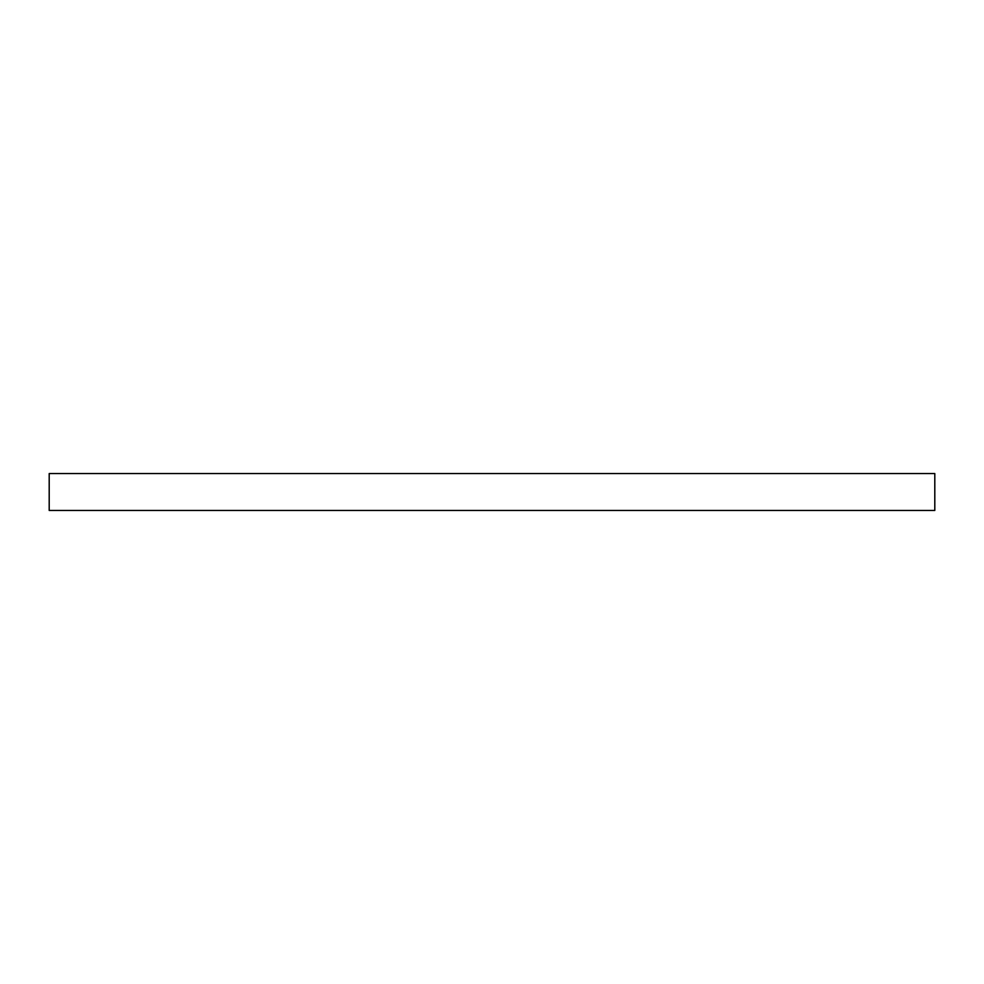 <?xml version="1.0" encoding="UTF-8"?>
<svg xmlns="http://www.w3.org/2000/svg" width="984" height="984" viewBox="0 0 984 984"><rect width="100%" height="100%" fill="white"/><g stroke="black" fill="none" stroke-linecap="round" stroke-linejoin="round"><path stroke-width="1.48" d="M49.2 492L49.2 510.45L934.8 510.45L934.8 473.55L49.2 473.55L49.2 492"/></g></svg>
